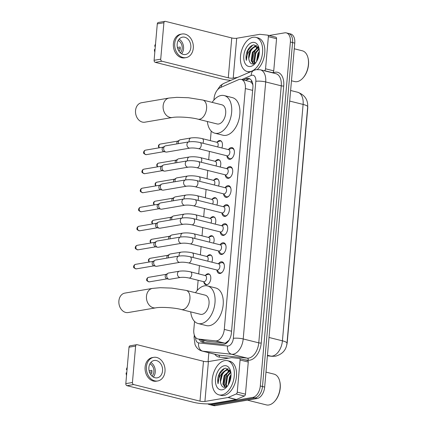 <?xml version="1.0" encoding="UTF-8"?>
<svg xmlns="http://www.w3.org/2000/svg" width="427" height="427" viewBox="0 0 427 427"><rect width="100%" height="100%" fill="white"/><g stroke="black" fill="none" stroke-linecap="round" stroke-linejoin="round"><path stroke-width="0.64" d="M217.204 141.977A5.636 3.395 104 0 1 219.387 140.558A5.636 3.395 104 0 1 220.273 140.584A5.636 3.395 104 0 1 221.848 147.977M215.539 161.016A5.636 3.395 104 0 1 217.722 159.591A5.636 3.395 104 0 1 218.608 159.618A5.636 3.395 104 0 1 220.183 167.01M213.874 180.05A5.636 3.395 104 0 1 216.057 178.625A5.636 3.395 104 0 1 216.943 178.657A5.636 3.395 104 0 1 218.517 186.049M212.208 199.083A5.636 3.395 104 0 1 214.391 197.664A5.636 3.395 104 0 1 215.277 197.69A5.636 3.395 104 0 1 216.852 205.083M210.543 218.122A5.636 3.395 104 0 1 212.726 216.697A5.636 3.395 104 0 1 213.612 216.729A5.636 3.395 104 0 1 215.187 224.122M208.878 237.156A5.636 3.395 104 0 1 211.061 235.736A5.636 3.395 104 0 1 211.947 235.763A5.636 3.395 104 0 1 213.521 243.155M207.212 256.195A5.636 3.395 104 0 1 209.395 254.77A5.636 3.395 104 0 1 210.281 254.796A5.636 3.395 104 0 1 211.856 262.194M205.547 275.228A5.636 3.395 104 0 1 207.73 273.808A5.636 3.395 104 0 1 208.616 273.835A5.636 3.395 104 0 1 210.692 279.413A5.636 3.395 104 0 1 206.769 284.804A5.636 3.395 104 0 1 205.883 284.772A5.636 3.395 104 0 1 203.828 282.098M228.477 149.519A5.999 3.608 104 0 1 231.124 147.587A5.999 3.608 104 0 1 232.064 147.619A5.999 3.608 104 0 1 234.268 153.555A5.999 3.608 104 0 1 230.1 159.282A5.999 3.608 104 0 1 229.155 159.255A5.999 3.608 104 0 1 226.886 155.887M226.812 168.553A5.999 3.608 104 0 1 229.459 166.621A5.999 3.608 104 0 1 230.399 166.653A5.999 3.608 104 0 1 232.603 172.588A5.999 3.608 104 0 1 228.434 178.321A5.999 3.608 104 0 1 227.49 178.289A5.999 3.608 104 0 1 225.221 174.926M225.146 187.586A5.999 3.608 104 0 1 227.794 185.66A5.999 3.608 104 0 1 228.733 185.692A5.999 3.608 104 0 1 230.938 191.627A5.999 3.608 104 0 1 226.769 197.354A5.999 3.608 104 0 1 225.824 197.327A5.999 3.608 104 0 1 223.556 193.959M223.481 206.625A5.999 3.608 104 0 1 226.129 204.693A5.999 3.608 104 0 1 227.068 204.725A5.999 3.608 104 0 1 229.272 210.66A5.999 3.608 104 0 1 225.104 216.393A5.999 3.608 104 0 1 224.159 216.361A5.999 3.608 104 0 1 221.891 212.998M221.816 225.659A5.999 3.608 104 0 1 224.463 223.732A5.999 3.608 104 0 1 225.403 223.759A5.999 3.608 104 0 1 227.607 229.699A5.999 3.608 104 0 1 223.438 235.426A5.999 3.608 104 0 1 222.494 235.394A5.999 3.608 104 0 1 220.225 232.032M220.151 244.698A5.999 3.608 104 0 1 222.798 242.766A5.999 3.608 104 0 1 223.737 242.798A5.999 3.608 104 0 1 225.942 248.733A5.999 3.608 104 0 1 221.773 254.465A5.999 3.608 104 0 1 220.828 254.433A5.999 3.608 104 0 1 218.56 251.065M218.485 263.731A5.999 3.608 104 0 1 221.133 261.799A5.999 3.608 104 0 1 222.072 261.831A5.999 3.608 104 0 1 224.276 267.766A5.999 3.608 104 0 1 220.108 273.499A5.999 3.608 104 0 1 219.163 273.467A5.999 3.608 104 0 1 216.895 270.104M194.541 321.414L193.81 329.82A10.568 6.362 -76 0 0 197.866 338.947L207.266 341.258L224.495 343.094L225.579 343.041L229.134 340.154M197.866 338.947A10.568 6.362 -76 0 0 198.39 339.038L215.624 340.879A10.568 6.362 -76 0 0 216.761 340.837A10.568 6.362 -76 0 0 224.282 329.404L245.354 88.549A10.568 6.362 -76 0 0 241.298 79.422A10.568 6.362 -76 0 0 238.474 79.721L220.391 87.572A10.568 6.362 -76 0 0 214.034 98.658L213.906 100.078M252.8 84.188A3.523 2.119 -76 0 0 252.373 83.852L251.204 82.331L249.886 81.568L241.298 79.422M252.373 83.852A10.568 6.362 104 0 1 252.885 84.946M286.634 345.39A9.511 5.727 -76 0 0 287.254 342.203L307.696 108.554A9.511 5.727 -76 0 0 307.707 106.222M211.2 131.057L210.356 140.648M209.417 151.404L208.691 159.682M207.752 170.442L207.026 178.721M206.086 189.476L205.36 197.754M204.421 208.515L203.695 216.788M202.756 227.548L202.03 235.827M201.09 246.587L200.364 254.86M199.425 265.621L198.699 273.899M198.139 280.293L197.253 290.435M269.101 35.5L284.676 32.847A10.568 6.362 104 0 1 286.336 32.9L288.519 33.45A10.568 6.362 104 0 1 292.575 42.577L262.488 386.526A10.568 6.362 104 0 1 254.962 397.959L213.03 405.106A10.568 6.362 104 0 1 211.365 405.052A10.568 6.362 104 0 0 213.03 405.106L254.962 397.959A10.568 6.362 104 0 0 262.488 386.526L292.575 42.577A10.568 6.362 104 0 0 288.519 33.45L290.702 33.995A10.568 6.362 104 0 1 294.763 43.122L264.671 387.07A10.568 6.362 104 0 1 257.145 398.508L215.213 405.65A10.568 6.362 104 0 1 213.548 405.597L209.182 404.502A10.568 6.362 104 0 1 207.842 403.883M199.265 339.294A10.568 6.362 -76 0 0 202.414 342.182A10.568 6.362 -76 0 0 202.942 342.278L222.755 344.392A10.568 6.362 -76 0 0 223.892 344.354A10.568 6.362 -76 0 0 231.418 332.916L252.88 87.583A10.568 6.362 -76 0 0 248.824 78.461A10.568 6.362 -76 0 0 246 78.755L243.31 79.924M253.264 63.559A14.091 8.481 104 0 1 256.59 48.267A14.091 8.481 104 0 0 253.264 63.559M257.134 47.493A14.091 8.481 104 0 1 257.55 46.965A14.091 8.481 104 0 0 257.134 47.493M224.976 386.894A14.091 8.481 104 0 1 228.301 371.597A14.091 8.481 104 0 0 224.976 386.894M228.845 370.828A14.091 8.481 104 0 1 229.262 370.3A14.091 8.481 104 0 0 228.845 370.828M286.336 32.9A10.568 6.362 104 0 1 290.392 42.027L260.305 385.976A10.568 6.362 104 0 1 252.779 397.414L210.842 404.556A10.568 6.362 104 0 1 209.182 404.502M208.077 361.637L208.856 352.745M245.493 80.468L248.183 79.305A10.568 6.362 104 0 1 249.875 78.894M203.647 342.353A10.568 6.362 104 0 1 201.448 339.844M239.483 358.509L247.5 360.511A1.761 1.062 104 0 1 247.585 360.527A1.761 1.062 104 0 1 248.263 362.048L240.075 360.004L237.263 392.13L245.45 394.18A1.761 1.062 104 0 1 244.393 396.026L236.382 399.507A1.761 1.062 104 0 1 236.19 399.565L213.11 403.494A14.091 2.877 5 0 1 193.362 402.271L127.027 385.688A1.761 1.361 -99.7 0 1 125.816 383.627L132.434 382.501A1.761 1.361 80.3 0 0 133.651 384.562L199.985 401.14A3.523 0.721 -175 0 0 204.923 401.449L228.002 397.516A1.761 1.062 -76 0 0 228.194 397.457L236.2 393.977A1.761 1.062 -76 0 0 237.263 392.13M248.263 362.048L245.45 394.18M240.075 360.004A1.761 1.062 -76 0 0 239.398 358.483A1.761 1.062 -76 0 0 239.312 358.466L231.674 357.65A1.761 1.062 -76 0 0 231.487 357.661L208.408 361.589A3.523 0.721 -175 0 1 203.471 361.285L137.136 344.701A1.761 1.361 80.3 0 0 136.693 344.685A1.761 1.361 80.3 0 0 135.621 346.078L129.002 347.204L125.816 383.627M129.002 347.204A1.761 1.361 -99.7 0 1 130.07 345.811L136.693 344.685M135.621 346.078L132.434 382.501M148.895 367.45A8.807 6.8 80.3 0 0 157.195 377.836A8.807 6.8 80.3 0 0 162.543 370.86A8.807 6.8 80.3 0 0 154.238 360.473A8.807 6.8 80.3 0 0 148.895 367.45M153.32 377.068A8.807 6.8 80.3 0 0 155.257 372.098A8.807 6.8 80.3 0 0 150.832 362.486M150.341 373.983L151.585 373.774A7.045 5.439 -99.7 0 0 151.905 372.098A7.045 5.439 -99.7 0 0 151.884 370.337L149.114 370.807M152.007 376.091A7.045 5.439 80.3 0 0 153.896 371.762A7.045 5.439 80.3 0 0 149.92 363.841M153.704 357.346L152.38 357.57A11.977 9.25 80.3 0 0 145.111 367.06A11.977 9.25 80.3 0 0 156.405 381.188L157.728 380.964A11.977 9.25 80.3 0 0 164.998 371.474A11.977 9.25 80.3 0 0 153.704 357.346A11.977 9.25 80.3 0 0 146.434 366.836A11.977 9.25 80.3 0 0 157.728 380.964M149.53 372.259L151.927 371.853M127.241 367.348A9.159 7.072 80.3 0 0 126.392 369.531L127.032 369.691M127.07 369.296L126.392 369.531M126.531 375.472A9.159 7.072 80.3 0 1 126.088 372.968L126.766 372.734M265.978 372.114L274.038 374.132A15.852 9.543 104 0 1 279.696 381.146L279.824 381.653A15.148 9.116 104 0 1 274.993 400.98L274.641 401.369A15.852 9.543 104 0 1 268.845 404.977A15.852 9.543 104 0 1 266.352 404.897L247.42 400.163M279.696 381.146A15.852 9.543 104 0 1 274.641 401.369M224.746 360.596A17.614 10.6 104 0 1 227.516 360.687A17.614 10.6 104 0 1 233.991 378.125A17.614 10.6 104 0 1 221.741 394.959A17.614 10.6 104 0 1 218.971 394.868A17.614 10.6 104 0 1 212.491 377.431A17.614 10.6 104 0 1 224.746 360.596M227.516 360.687L229.699 361.231A17.614 10.6 104 0 1 236.174 378.669A17.614 10.6 104 0 1 223.924 395.503A17.614 10.6 104 0 1 221.154 395.413L218.971 394.868M230.826 372.216L225.712 368.159C222.51 368.768 220.07 371.367 218.389 375.968C217.621 378.749 217.514 381.343 218.069 383.74C218.058 378.909 219.868 374.949 223.508 371.864A8.807 5.3 104 0 0 220.999 384.103C221.778 386.414 223.086 387.486 224.922 387.321L227.479 386.045M222.189 389.803A12.33 7.419 104 0 1 215.518 379.091A12.33 7.419 104 0 1 224.292 365.752A12.33 7.419 104 0 1 230.633 371.271A12.33 7.419 104 0 1 226.7 386.995A12.33 7.419 104 0 1 222.189 389.803M230.084 370.844L224.783 375.781L223.577 384.257L225.392 387.225M229.779 370.609L224.106 375.611L222.899 384.087L225.13 387.289M230.858 372.392L227.516 376.465L226.31 384.94L226.897 386.499M230.713 371.896L226.833 376.294L225.627 384.77L226.481 386.766M231.012 375.787L230.244 377.148L228.792 383.937M231.039 374.644L229.561 376.977L228.242 384.908M230.041 370.519L226.983 369.931L223.508 371.864M228.813 370.108L227.666 370.102C223.102 370.412 219.179 379.389 220.999 384.103M230.367 371.1L228.477 370.006M228.05 368.592L223.908 371.49M230.553 376.555L228.776 383.51M227.821 375.872L226.043 382.832M229.657 369.969L229.262 370.204M229.182 370.257L227.943 371.234M225.093 375.189L223.316 382.149M228.264 368.709L225.216 370.551M222.36 374.511L220.583 381.466M224.447 368.469L219.569 373.961L218.069 383.74M124.876 293.098A9.864 7.617 80.3 0 0 118.893 300.912A9.864 7.617 80.3 0 0 128.191 312.548L155.78 307.851A9.864 7.617 -99.7 0 1 146.477 296.215A9.864 7.617 -99.7 0 1 152.466 288.396L124.876 293.098M155.78 307.851C160.504 306.853 174.344 307.611 181.352 309.532L200.46 314.309A9.864 5.935 -76 0 0 202.008 314.357A9.864 5.935 -76 0 0 208.872 304.931A9.864 5.935 -76 0 0 205.243 295.169L186.135 290.392L171.787 288.097L160.237 287.707L152.466 288.396M195.507 292.735A19.38 11.662 104 0 1 204.506 285.839A19.38 11.662 104 0 1 207.554 285.941A19.38 11.662 104 0 1 214.68 305.124A19.38 11.662 104 0 1 201.197 323.639A19.38 11.662 104 0 1 198.155 323.538A19.38 11.662 104 0 1 190.725 311.875M207.554 285.941L215.742 287.985A19.38 11.662 104 0 1 222.867 307.168A19.38 11.662 104 0 1 209.39 325.684A19.38 11.662 104 0 1 206.342 325.587L198.155 323.538M141.529 102.742A9.864 7.617 80.3 0 0 135.546 110.556A9.864 7.617 80.3 0 0 144.844 122.191L172.433 117.489A9.864 7.617 -99.7 0 1 163.135 105.853A9.864 7.617 -99.7 0 1 169.119 98.039L141.529 102.742M172.433 117.489C177.157 116.496 190.997 117.254 198.005 119.176L217.113 123.953A9.864 5.935 -76 0 0 218.667 124.001A9.864 5.935 -76 0 0 225.525 114.575A9.864 5.935 -76 0 0 221.901 104.812L202.793 100.035L188.446 97.74L176.89 97.351L169.119 98.039M212.16 102.379A19.38 11.662 104 0 1 221.159 95.483A19.38 11.662 104 0 1 224.207 95.584A19.38 11.662 104 0 1 231.333 114.762A19.38 11.662 104 0 1 217.855 133.277A19.38 11.662 104 0 1 214.808 133.181A19.38 11.662 104 0 1 207.378 121.519M224.207 95.584L232.395 97.628A19.38 11.662 104 0 1 239.52 116.811A19.38 11.662 104 0 1 226.043 135.327A19.38 11.662 104 0 1 222.995 135.226L214.808 133.181M216.756 269.955L218.816 272.245A5.284 3.181 -76 0 0 219.884 272.912A5.284 3.181 -76 0 0 220.716 272.938A5.284 3.181 -76 0 0 222.515 271.882M224.282 264.809A5.284 3.181 -76 0 0 222.446 262.658A5.284 3.181 -76 0 0 221.618 262.632A5.284 3.181 -76 0 0 221.191 262.749L218.298 263.801M217.621 270.061A3.17 1.911 -76 0 0 219.825 267.03A3.17 1.911 -76 0 0 218.656 263.891L190.047 256.739A3.17 1.911 -76 0 1 191.28 259.285A3.17 1.911 -76 0 1 189.012 262.909A3.17 1.911 -76 0 1 188.51 262.893L217.119 270.045A3.17 1.911 -76 0 0 217.621 270.061M178.876 256.077A3.17 2.45 -99.7 0 0 176.97 258.399A3.17 2.45 -99.7 0 0 176.949 258.591A3.17 2.45 -99.7 0 0 179.938 262.327L156.677 266.293A3.17 2.45 -99.7 0 1 155.919 266.272A3.17 2.45 -99.7 0 1 155.871 266.261A3.17 2.45 -99.7 0 1 153.688 262.552A3.17 2.45 -99.7 0 1 154.905 260.315A3.17 2.45 -99.7 0 1 155.609 260.043L178.876 256.077C182.382 255.629 186.108 255.853 190.047 256.739M153.805 265.791A2.29 1.767 -99.7 0 1 153.773 265.786A2.29 1.767 -99.7 0 1 153.741 265.775A2.29 1.767 -99.7 0 1 152.161 263.101A2.29 1.767 -99.7 0 1 153.042 261.484L154.905 260.315M218.421 250.916L220.481 253.211A5.284 3.181 -76 0 0 221.549 253.878A5.284 3.181 -76 0 0 222.382 253.905A5.284 3.181 -76 0 0 224.18 252.843M225.947 245.776A5.284 3.181 -76 0 0 224.111 243.625A5.284 3.181 -76 0 0 223.284 243.598A5.284 3.181 -76 0 0 222.857 243.71L219.964 244.767M219.286 251.023A3.17 1.911 -76 0 0 221.49 247.996A3.17 1.911 -76 0 0 220.321 244.858L191.718 237.706A3.17 1.911 -76 0 1 192.945 240.246A3.17 1.911 -76 0 1 190.677 243.87A3.17 1.911 -76 0 1 190.175 243.854L218.784 251.007A3.17 1.911 -76 0 0 219.286 251.023M180.541 237.044A3.17 2.45 -99.7 0 0 178.635 239.36A3.17 2.45 -99.7 0 0 178.614 239.552A3.17 2.45 -99.7 0 0 181.603 243.294L158.342 247.254A3.17 2.45 -99.7 0 1 157.584 247.233A3.17 2.45 -99.7 0 1 157.542 247.222A3.17 2.45 -99.7 0 1 155.353 243.518A3.17 2.45 -99.7 0 1 156.57 241.276A3.17 2.45 -99.7 0 1 157.275 241.004L180.541 237.044C184.048 236.595 187.773 236.814 191.718 237.706M155.471 246.753A2.29 1.767 -99.7 0 1 155.439 246.747A2.29 1.767 -99.7 0 1 155.407 246.742A2.29 1.767 -99.7 0 1 153.827 244.063A2.29 1.767 -99.7 0 1 154.707 242.445L156.57 241.276M220.086 231.882L222.147 234.172A5.284 3.181 -76 0 0 223.214 234.845A5.284 3.181 -76 0 0 224.047 234.871A5.284 3.181 -76 0 0 225.846 233.809M227.612 226.737A5.284 3.181 -76 0 0 225.776 224.586A5.284 3.181 -76 0 0 224.949 224.559A5.284 3.181 -76 0 0 224.522 224.677L221.629 225.728M220.951 231.989A3.17 1.911 -76 0 0 223.156 228.957A3.17 1.911 -76 0 0 221.987 225.819L193.383 218.667A3.17 1.911 -76 0 1 194.611 221.213A3.17 1.911 -76 0 1 192.342 224.837A3.17 1.911 -76 0 1 191.84 224.821L220.449 231.973A3.17 1.911 -76 0 0 220.951 231.989M182.206 218.005A3.17 2.45 -99.7 0 0 180.301 220.327A3.17 2.45 -99.7 0 0 180.279 220.519A3.17 2.45 -99.7 0 0 183.268 224.26L160.008 228.221A3.17 2.45 -99.7 0 1 159.25 228.199A3.17 2.45 -99.7 0 1 159.207 228.189A3.17 2.45 -99.7 0 1 157.019 224.479A3.17 2.45 -99.7 0 1 158.236 222.243A3.17 2.45 -99.7 0 1 158.94 221.971L182.206 218.005C185.713 217.556 189.439 217.781 193.383 218.667M157.136 227.719A2.29 1.767 -99.7 0 1 157.104 227.714A2.29 1.767 -99.7 0 1 157.072 227.703A2.29 1.767 -99.7 0 1 155.492 225.029A2.29 1.767 -99.7 0 1 156.373 223.412L158.236 222.243M221.752 212.843L223.812 215.139A5.284 3.181 -76 0 0 224.88 215.806A5.284 3.181 -76 0 0 225.712 215.832A5.284 3.181 -76 0 0 227.511 214.776M229.278 207.703A5.284 3.181 -76 0 0 227.442 205.552A5.284 3.181 -76 0 0 226.614 205.526A5.284 3.181 -76 0 0 226.187 205.638L223.294 206.695M222.616 212.95A3.17 1.911 -76 0 0 224.821 209.924A3.17 1.911 -76 0 0 223.652 206.785L195.048 199.633A3.17 1.911 -76 0 1 196.276 202.179A3.17 1.911 -76 0 1 194.007 205.803A3.17 1.911 -76 0 1 193.506 205.787L222.115 212.934A3.17 1.911 -76 0 0 222.616 212.95M183.872 198.971A3.17 2.45 -99.7 0 0 181.966 201.288A3.17 2.45 -99.7 0 0 181.945 201.48A3.17 2.45 -99.7 0 0 184.934 205.222L161.673 209.187A3.17 2.45 -99.7 0 1 160.915 209.161A3.17 2.45 -99.7 0 1 160.872 209.15A3.17 2.45 -99.7 0 1 158.684 205.446A3.17 2.45 -99.7 0 1 159.901 203.204A3.17 2.45 -99.7 0 1 160.605 202.932L183.872 198.971C187.384 198.523 191.104 198.742 195.048 199.633M158.801 208.686A2.29 1.767 -99.7 0 1 158.769 208.675A2.29 1.767 -99.7 0 1 158.737 208.67A2.29 1.767 -99.7 0 1 157.157 205.99A2.29 1.767 -99.7 0 1 158.038 204.373L159.901 203.204M223.417 193.81L225.477 196.1A5.284 3.181 -76 0 0 226.545 196.772A5.284 3.181 -76 0 0 227.377 196.799A5.284 3.181 -76 0 0 229.176 195.737M230.943 188.665A5.284 3.181 -76 0 0 229.107 186.519A5.284 3.181 -76 0 0 228.28 186.487A5.284 3.181 -76 0 0 227.853 186.604L224.96 187.656M224.282 193.917A3.17 1.911 -76 0 0 226.486 190.885A3.17 1.911 -76 0 0 225.317 187.747L196.714 180.6A3.17 1.911 -76 0 1 197.941 183.14A3.17 1.911 -76 0 1 195.673 186.764A3.17 1.911 -76 0 1 195.171 186.748L223.78 193.901A3.17 1.911 -76 0 0 224.282 193.917M185.537 179.932A3.17 2.45 -99.7 0 0 183.631 182.254A3.17 2.45 -99.7 0 0 183.61 182.446A3.17 2.45 -99.7 0 0 186.599 186.188L163.338 190.148A3.17 2.45 -99.7 0 1 162.58 190.127A3.17 2.45 -99.7 0 1 162.538 190.116A3.17 2.45 -99.7 0 1 160.349 186.407A3.17 2.45 -99.7 0 1 161.566 184.17A3.17 2.45 -99.7 0 1 162.271 183.898L185.537 179.932C189.049 179.489 192.769 179.708 196.714 180.6M160.467 189.647A2.29 1.767 -99.7 0 1 160.435 189.641A2.29 1.767 -99.7 0 1 160.403 189.631A2.29 1.767 -99.7 0 1 158.823 186.957A2.29 1.767 -99.7 0 1 159.703 185.339L161.566 184.17M225.088 174.776L227.143 177.066A5.284 3.181 -76 0 0 228.21 177.733A5.284 3.181 -76 0 0 229.043 177.76A5.284 3.181 -76 0 0 230.842 176.703M232.608 169.631A5.284 3.181 -76 0 0 230.772 167.48A5.284 3.181 -76 0 0 229.945 167.453A5.284 3.181 -76 0 0 229.518 167.565L226.625 168.622M225.947 174.883A3.17 1.911 -76 0 0 228.151 171.851A3.17 1.911 -76 0 0 226.983 168.713L198.379 161.561A3.17 1.911 -76 0 1 199.606 164.107A3.17 1.911 -76 0 1 197.338 167.731A3.17 1.911 -76 0 1 196.836 167.715L225.445 174.867A3.17 1.911 -76 0 0 225.947 174.883M187.202 160.899A3.17 2.45 -99.7 0 0 185.297 163.215A3.17 2.45 -99.7 0 0 185.275 163.413A3.17 2.45 -99.7 0 0 188.264 167.149L165.003 171.115A3.17 2.45 -99.7 0 1 164.246 171.088A3.17 2.45 -99.7 0 1 164.203 171.078A3.17 2.45 -99.7 0 1 162.014 167.373A3.17 2.45 -99.7 0 1 163.231 165.137A3.17 2.45 -99.7 0 1 163.941 164.859L187.202 160.899C190.714 160.451 194.434 160.669 198.379 161.561M162.132 170.613A2.29 1.767 -99.7 0 1 162.1 170.603A2.29 1.767 -99.7 0 1 162.068 170.597A2.29 1.767 -99.7 0 1 160.488 167.918A2.29 1.767 -99.7 0 1 161.369 166.3L163.231 165.137M226.753 155.738L228.808 158.033A5.284 3.181 -76 0 0 229.875 158.7A5.284 3.181 -76 0 0 230.708 158.727A5.284 3.181 -76 0 0 232.507 157.664M234.274 150.592A5.284 3.181 -76 0 0 232.437 148.447A5.284 3.181 -76 0 0 231.61 148.42A5.284 3.181 -76 0 0 231.183 148.532L228.29 149.589M227.612 155.844A3.17 1.911 -76 0 0 229.817 152.818A3.17 1.911 -76 0 0 228.653 149.674L200.044 142.527A3.17 1.911 -76 0 1 201.272 145.068A3.17 1.911 -76 0 1 199.003 148.692A3.17 1.911 -76 0 1 198.502 148.676L227.111 155.828A3.17 1.911 -76 0 0 227.612 155.844M188.867 141.865A3.17 2.45 -99.7 0 0 186.962 144.182A3.17 2.45 -99.7 0 0 186.941 144.374A3.17 2.45 -99.7 0 0 189.93 148.116L166.669 152.076A3.17 2.45 -99.7 0 1 165.911 152.055A3.17 2.45 -99.7 0 1 165.868 152.044A3.17 2.45 -99.7 0 1 163.68 148.34A3.17 2.45 -99.7 0 1 164.897 146.098A3.17 2.45 -99.7 0 1 165.607 145.826L188.867 141.865C192.38 141.417 196.1 141.636 200.044 142.527M163.797 151.574A2.29 1.767 -99.7 0 1 163.765 151.569A2.29 1.767 -99.7 0 1 163.733 151.564A2.29 1.767 -99.7 0 1 162.153 148.884A2.29 1.767 -99.7 0 1 163.034 147.267L164.897 146.098M203.391 281.606L205.446 283.896A5.284 3.181 -76 0 0 206.513 284.569A5.284 3.181 -76 0 0 207.346 284.596A5.284 3.181 -76 0 0 207.501 284.563M209.945 274.78A5.284 3.181 -76 0 0 209.075 274.315A5.284 3.181 -76 0 0 208.248 274.283A5.284 3.181 -76 0 0 207.821 274.401L204.928 275.452M189.012 278.014L203.754 281.697A3.17 1.911 -76 0 0 204.25 281.713A3.17 1.911 -76 0 0 206.454 278.682A3.17 1.911 -76 0 0 205.291 275.543L190.549 271.86A3.17 1.911 -76 0 1 191.776 274.406A3.17 1.911 -76 0 1 189.508 278.03A3.17 1.911 -76 0 1 189.012 278.014C185.772 277.337 182.916 277.15 180.44 277.449A3.17 2.45 -99.7 0 1 177.451 273.707A3.17 2.45 -99.7 0 1 177.472 273.515A3.17 2.45 -99.7 0 1 179.372 271.198L168.649 273.024A3.17 2.45 -99.7 0 0 167.939 273.296A3.17 2.45 -99.7 0 0 166.722 275.538A3.17 2.45 -99.7 0 0 168.911 279.242A3.17 2.45 -99.7 0 0 168.953 279.253A3.17 2.45 -99.7 0 0 169.711 279.279L180.44 277.449M166.84 278.772A2.29 1.767 -99.7 0 1 166.808 278.767A2.29 1.767 -99.7 0 1 166.776 278.762A2.29 1.767 -99.7 0 1 165.196 276.082A2.29 1.767 -99.7 0 1 166.076 274.465L167.939 273.296M211.611 255.746A5.284 3.181 -76 0 0 210.741 255.277A5.284 3.181 -76 0 0 209.913 255.25A5.284 3.181 -76 0 0 209.486 255.362L206.593 256.419M207.629 261.137A3.17 1.911 -76 0 0 206.956 256.51L192.214 252.827A3.17 1.911 -76 0 1 193.442 255.367A3.17 1.911 -76 0 1 192.892 257.449M168.5 257.844A3.17 2.45 -99.7 0 1 168.387 256.499A3.17 2.45 -99.7 0 1 169.604 254.262A3.17 2.45 -99.7 0 1 170.314 253.99L181.037 252.16C184.549 251.716 188.275 251.935 192.214 252.827M166.968 258.105A2.29 1.767 -99.7 0 1 166.861 257.049A2.29 1.767 -99.7 0 1 167.742 255.431L169.604 254.262M213.276 236.713A5.284 3.181 -76 0 0 212.406 236.243A5.284 3.181 -76 0 0 211.578 236.216A5.284 3.181 -76 0 0 211.151 236.328L208.259 237.385M209.294 242.098A3.17 1.911 -76 0 0 208.622 237.471L193.879 233.788A3.17 1.911 -76 0 1 195.107 236.334A3.17 1.911 -76 0 1 194.557 238.415M170.165 238.81A3.17 2.45 -99.7 0 1 170.053 237.465A3.17 2.45 -99.7 0 1 171.27 235.224A3.17 2.45 -99.7 0 1 171.98 234.951L182.703 233.126C186.215 232.678 189.94 232.902 193.879 233.788M168.633 239.072A2.29 1.767 -99.7 0 1 168.526 238.01A2.29 1.767 -99.7 0 1 169.407 236.393L171.27 235.224M214.941 217.674A5.284 3.181 -76 0 0 214.076 217.204A5.284 3.181 -76 0 0 213.244 217.178A5.284 3.181 -76 0 0 212.817 217.295L209.924 218.346M210.959 223.065A3.17 1.911 -76 0 0 210.287 218.437L195.545 214.754A3.17 1.911 -76 0 1 196.772 217.295A3.17 1.911 -76 0 1 196.223 219.377M171.83 219.772A3.17 2.45 -99.7 0 1 171.718 218.432A3.17 2.45 -99.7 0 1 172.935 216.19A3.17 2.45 -99.7 0 1 173.645 215.918L184.368 214.092C187.88 213.644 191.606 213.863 195.545 214.754M170.298 220.033A2.29 1.767 -99.7 0 1 170.192 218.976A2.29 1.767 -99.7 0 1 171.072 217.359L172.935 216.19M216.606 198.64A5.284 3.181 -76 0 0 215.742 198.171A5.284 3.181 -76 0 0 214.909 198.144A5.284 3.181 -76 0 0 214.482 198.256L211.589 199.313M212.625 204.026A3.17 1.911 -76 0 0 211.952 199.404L197.21 195.715A3.17 1.911 -76 0 1 198.443 198.261A3.17 1.911 -76 0 1 197.888 200.343M173.495 200.738A3.17 2.45 -99.7 0 1 173.383 199.393A3.17 2.45 -99.7 0 1 174.6 197.157A3.17 2.45 -99.7 0 1 175.31 196.884L186.033 195.054C189.545 194.605 193.271 194.829 197.21 195.715M171.964 201A2.29 1.767 -99.7 0 1 171.857 199.943A2.29 1.767 -99.7 0 1 172.738 198.325L174.6 197.157M218.272 179.602A5.284 3.181 -76 0 0 217.407 179.132A5.284 3.181 -76 0 0 216.574 179.105A5.284 3.181 -76 0 0 216.147 179.223L213.254 180.274M214.29 184.992A3.17 1.911 -76 0 0 213.617 180.365L198.875 176.682A3.17 1.911 -76 0 1 200.108 179.228A3.17 1.911 -76 0 1 199.553 181.31M175.161 181.705A3.17 2.45 -99.7 0 1 175.049 180.359A3.17 2.45 -99.7 0 1 176.266 178.118A3.17 2.45 -99.7 0 1 176.975 177.845L187.699 176.02C191.211 175.572 194.936 175.791 198.875 176.682M173.629 181.961A2.29 1.767 -99.7 0 1 173.522 180.904A2.29 1.767 -99.7 0 1 174.403 179.287L176.266 178.118M219.937 160.568A5.284 3.181 -76 0 0 219.072 160.098A5.284 3.181 -76 0 0 218.24 160.072A5.284 3.181 -76 0 0 217.813 160.184L214.92 161.241M215.955 165.954A3.17 1.911 -76 0 0 215.283 161.331L200.541 157.643A3.17 1.911 -76 0 1 201.774 160.189A3.17 1.911 -76 0 1 201.218 162.271M176.826 162.666A3.17 2.45 -99.7 0 1 176.714 161.321A3.17 2.45 -99.7 0 1 177.931 159.084A3.17 2.45 -99.7 0 1 178.641 158.812L189.364 156.981C192.876 156.533 196.601 156.757 200.541 157.643M175.294 162.927A2.29 1.767 -99.7 0 1 175.187 161.87A2.29 1.767 -99.7 0 1 176.068 160.253L177.931 159.084M221.602 141.534A5.284 3.181 -76 0 0 220.738 141.065A5.284 3.181 -76 0 0 219.905 141.038A5.284 3.181 -76 0 0 219.478 141.15L216.585 142.202M217.626 146.92A3.17 1.911 -76 0 0 216.948 142.292L202.206 138.61A3.17 1.911 -76 0 1 203.439 141.156A3.17 1.911 -76 0 1 202.884 143.237M178.491 143.632A3.17 2.45 -99.7 0 1 178.379 142.287A3.17 2.45 -99.7 0 1 179.596 140.045A3.17 2.45 -99.7 0 1 180.306 139.773L191.029 137.948C194.541 137.499 198.267 137.718 202.206 138.61M176.959 143.894A2.29 1.767 -99.7 0 1 176.853 142.832A2.29 1.767 -99.7 0 1 177.733 141.214L179.596 140.045M267.772 35.174L275.789 37.181A1.761 1.062 104 0 1 275.874 37.197A1.761 1.062 104 0 1 276.552 38.718L268.364 36.669L265.551 68.8L273.739 70.845A1.761 1.062 104 0 1 272.682 72.691L272.421 72.809M276.552 38.718L273.739 70.845M230.858 80.351A14.091 2.877 5 0 1 221.65 78.936L155.316 62.353A1.761 1.361 -99.7 0 1 154.104 60.298L160.723 59.166A1.761 1.361 80.3 0 0 161.94 61.226L228.274 77.81A3.523 0.721 -175 0 0 233.211 78.114L237.796 77.335M268.364 36.669A1.761 1.062 -76 0 0 267.686 35.147A1.761 1.062 -76 0 0 267.596 35.131L259.963 34.32A1.761 1.062 -76 0 0 259.776 34.325L236.697 38.259A3.523 0.721 -175 0 1 231.76 37.95L165.425 21.366A1.761 1.361 80.3 0 0 164.982 21.35A1.761 1.361 80.3 0 0 163.909 22.743L157.291 23.875L154.104 60.298M157.291 23.875A1.761 1.361 -99.7 0 1 158.358 22.476L164.982 21.35M163.909 22.743L160.723 59.166M264.228 70.759L264.489 70.647A1.761 1.062 -76 0 0 265.551 68.8M177.184 44.114A8.807 6.8 80.3 0 0 185.483 54.507A8.807 6.8 80.3 0 0 190.832 47.525A8.807 6.8 80.3 0 0 182.526 37.138A8.807 6.8 80.3 0 0 177.184 44.114M181.608 53.733A8.807 6.8 80.3 0 0 183.546 48.769A8.807 6.8 80.3 0 0 179.121 39.151M178.625 50.653L179.874 50.439A7.045 5.439 -99.7 0 0 180.194 48.763A7.045 5.439 -99.7 0 0 180.173 47.002L177.402 47.477M180.295 52.756A7.045 5.439 80.3 0 0 182.18 48.427A7.045 5.439 80.3 0 0 178.208 40.506M181.993 34.011L180.669 34.24A11.977 9.25 80.3 0 0 173.399 43.725A11.977 9.25 80.3 0 0 184.694 57.858L186.017 57.629A11.977 9.25 80.3 0 0 193.287 48.139A11.977 9.25 80.3 0 0 181.993 34.011A11.977 9.25 80.3 0 0 174.723 43.501A11.977 9.25 80.3 0 0 186.017 57.629M177.819 48.924L180.215 48.518M155.529 44.013A9.159 7.072 80.3 0 0 154.681 46.196L155.321 46.356M155.359 45.961L154.681 46.196M154.814 52.137A9.159 7.072 80.3 0 1 154.377 49.633L155.054 49.399M294.267 48.785L302.327 50.797A15.852 9.543 104 0 1 307.984 57.816L308.107 58.323A15.148 9.116 104 0 1 303.277 77.645L302.93 78.034A15.852 9.543 104 0 1 297.128 81.642A15.852 9.543 104 0 1 294.635 81.562L291.465 80.772M307.984 57.816A15.852 9.543 104 0 1 302.93 78.034M253.035 37.266A17.614 10.6 104 0 1 255.8 37.352A17.614 10.6 104 0 1 262.279 54.795A17.614 10.6 104 0 1 250.025 71.624A17.614 10.6 104 0 1 247.26 71.533A17.614 10.6 104 0 1 240.78 54.096A17.614 10.6 104 0 1 253.035 37.266M255.8 37.352L257.988 37.902A17.614 10.6 104 0 1 264.847 51.352A17.614 10.6 104 0 1 257.316 69.505M259.114 48.881L254.001 44.824C250.798 45.433 248.359 48.037 246.678 52.633C245.909 55.414 245.803 58.008 246.358 60.41C246.342 55.574 248.156 51.619 251.797 48.534A8.807 5.3 104 0 0 249.288 60.773C250.062 63.084 251.37 64.157 253.211 63.986L255.762 62.71M250.478 66.468A12.33 7.419 104 0 1 243.806 55.761A12.33 7.419 104 0 1 252.581 42.417A12.33 7.419 104 0 1 258.922 47.936A12.33 7.419 104 0 1 254.988 63.666A12.33 7.419 104 0 1 250.478 66.468M258.372 47.509L253.072 52.452L251.866 60.928L253.681 63.895M258.068 47.274L252.389 52.281L251.183 60.757L253.419 63.954M259.146 49.062L255.805 53.129L254.599 61.611L255.186 63.169M259.002 48.561L255.122 52.959L253.916 61.44L254.77 63.431M259.301 52.452L258.532 53.813L257.081 60.607M259.322 51.315L257.849 53.642L256.531 61.573M258.33 47.189L255.271 46.602L251.797 48.534M257.102 46.773L255.954 46.773C251.391 47.082 247.468 56.054 249.288 60.773M258.655 47.765L256.766 46.671M249.736 72.147A17.614 10.6 104 0 1 249.443 72.083L247.26 71.533M256.339 45.257L252.197 48.155M258.842 53.226L257.065 60.18M256.109 52.542L254.332 59.497M257.945 46.634L257.55 46.869M257.465 46.927L256.232 47.899M253.382 51.859L251.604 58.814M256.552 45.379L253.505 47.216M250.649 51.176L248.872 58.131M252.736 45.134L247.857 50.632L246.358 60.41M224.495 343.094L215.624 340.879M251.546 80.58A10.568 7.665 66.5 0 0 251.204 82.331M203.631 340.388A10.568 8.412 96.1 0 0 203.989 342.39M231.567 331.224L224.282 329.404M207.266 341.258L198.39 339.038M252.635 90.369L245.354 88.549M267.409 355.755L270.878 356.129A14.091 8.481 -76 0 0 272.394 356.075A14.091 8.481 -76 0 0 282.423 340.826A12.33 2.514 5 0 1 286.987 343.217C286.32 349.878 282.498 354.207 275.516 356.203L271.951 356.315L267.403 355.83M271.951 356.315A12.33 9.816 96.1 0 1 270.878 356.129L267.451 355.269M269.01 337.474L282.423 340.826L303.106 104.423A14.091 8.481 -76 0 0 297.699 92.259C304.739 94.885 308.059 99.737 307.67 106.814A12.33 2.514 -175 0 0 303.106 104.423L289.693 101.071M294.763 43.122L290.392 42.027M264.671 387.07L260.305 385.976M257.145 398.508L252.779 397.414M215.213 405.65L210.842 404.556M195.603 337.463A7.045 4.243 -76 0 0 198.694 342.913L227.559 345.998A7.045 4.243 -76 0 0 228.317 345.971A7.045 4.243 -76 0 0 233.334 338.344L255.821 81.327A7.045 4.243 -76 0 0 252.005 75.211A7.045 4.243 -76 0 0 251.231 75.446L241.789 79.545M255.821 81.327A7.045 1.436 -175 0 1 265.695 81.941L243.209 338.958A14.091 8.481 104 0 1 233.174 354.207A14.091 8.481 104 0 1 231.664 354.261L247.222 358.146A14.091 8.481 -76 0 0 248.738 358.098A14.091 8.481 -76 0 0 258.767 342.849L281.254 85.832A14.091 8.481 -76 0 0 275.842 73.663L260.283 69.772A14.091 8.481 104 0 1 265.695 81.941L281.254 85.832A1.761 0.358 5 0 0 283.72 85.982L261.233 342.998A1.761 0.358 5 0 1 258.767 342.849L243.209 338.958A7.045 1.436 -175 0 0 233.334 338.344M260.283 69.772L256.28 69.628L253.884 70.343A7.045 5.108 66.5 0 0 251.231 75.446M261.233 342.998A15.852 9.543 104 0 1 249.95 360.153A15.852 9.543 104 0 1 248.247 360.212L244.895 359.854M228.717 358.13L219.382 357.132A15.852 9.543 104 0 1 214.781 354.223M272.944 72.937L273.397 72.745A15.852 9.543 104 0 1 283.72 85.982M227.559 345.998A7.045 5.61 96.1 0 0 231.664 354.261L202.798 351.181L218.357 355.067L247.222 358.146A1.761 1.404 -83.9 0 1 248.247 360.212M198.694 342.913A7.045 5.61 96.1 0 0 202.798 351.181A14.091 8.481 104 0 1 202.099 351.053L217.658 354.944A14.091 8.481 -76 0 0 218.357 355.067A1.761 1.404 -83.9 0 1 219.382 357.132M273.397 72.745A1.761 1.276 -113.5 0 1 273.381 73.049M253.884 70.343L223.599 83.5A7.045 5.108 66.5 0 0 221.021 87.3M195.166 336.866A7.045 1.436 -175 0 0 194.082 337.522L195.038 344.626L195.908 346.372C197.375 348.774 199.436 350.332 202.099 351.053M248.183 79.305L246 78.755M203.471 361.285L199.985 401.14M208.408 361.589L204.923 401.449M236.19 399.565L228.002 397.516M133.651 384.562L127.027 385.688M228.194 397.457L236.382 399.507M244.393 396.026L236.2 393.977M181.352 309.532A9.864 5.935 -76 0 0 182.9 309.58A9.864 5.935 -76 0 0 189.924 298.911A9.864 5.935 -76 0 0 186.135 290.392M198.005 119.176A9.864 5.935 -76 0 0 199.558 119.224A9.864 5.935 -76 0 0 206.577 108.554A9.864 5.935 -76 0 0 202.793 100.035M135.589 264.345C134.468 264.644 133.832 265.327 133.688 266.405C133.155 267.43 134.041 268.247 136.357 268.861A2.29 1.767 -99.7 0 1 134.195 266.16A2.29 1.767 -99.7 0 1 135.589 264.345L153.282 261.329M133.688 266.405A2.29 0.47 5 0 1 134.195 266.16M137.254 245.311C136.133 245.605 135.498 246.294 135.354 247.366C134.82 248.391 135.706 249.213 138.022 249.827A2.29 1.767 -99.7 0 1 135.861 247.126A2.29 1.767 -99.7 0 1 137.254 245.311L154.948 242.296M135.354 247.366A2.29 0.47 5 0 1 135.861 247.126M138.919 226.273C137.798 226.572 137.163 227.26 137.019 228.333C136.485 229.358 137.371 230.174 139.688 230.788A2.29 1.767 -99.7 0 1 137.526 228.087A2.29 1.767 -99.7 0 1 138.919 226.273L156.613 223.257M137.019 228.333A2.29 0.47 5 0 1 137.526 228.087M140.584 207.239C139.464 207.538 138.828 208.221 138.684 209.294C138.151 210.319 139.037 211.141 141.353 211.755A2.29 1.767 -99.7 0 1 139.191 209.054A2.29 1.767 -99.7 0 1 140.584 207.239L158.278 204.223M138.684 209.294A2.29 0.47 5 0 1 139.191 209.054M142.25 188.2C141.129 188.499 140.494 189.188 140.35 190.261C139.816 191.285 140.702 192.102 143.018 192.716A2.29 1.767 -99.7 0 1 140.857 190.015A2.29 1.767 -99.7 0 1 142.25 188.2L159.944 185.19M140.35 190.261A2.29 0.47 5 0 1 140.857 190.015M143.915 169.167C142.794 169.466 142.159 170.149 142.015 171.227C141.481 172.252 142.367 173.068 144.684 173.682A2.29 1.767 -99.7 0 1 142.522 170.981A2.29 1.767 -99.7 0 1 143.915 169.167L161.609 166.151M142.015 171.227A2.29 0.47 5 0 1 142.522 170.981M145.58 150.133C144.459 150.427 143.824 151.115 143.68 152.188C143.146 153.213 144.032 154.035 146.349 154.649A2.29 1.767 -99.7 0 1 144.187 151.943A2.29 1.767 -99.7 0 1 145.58 150.133L163.274 147.118M143.68 152.188A2.29 0.47 5 0 1 144.187 151.943M148.623 277.331C147.502 277.625 146.867 278.313 146.723 279.386C146.189 280.411 147.075 281.233 149.391 281.847A2.29 1.767 -99.7 0 1 147.23 279.146A2.29 1.767 -99.7 0 1 148.623 277.331L166.316 274.315M146.723 279.386A2.29 0.47 5 0 1 147.23 279.146M149.391 261.991A2.29 1.767 -99.7 0 1 148.895 260.107A2.29 1.767 -99.7 0 1 150.288 258.292L167.982 255.282M148.954 262.066L148.388 260.353A2.29 0.47 5 0 1 148.895 260.107M179.228 256.024A3.17 2.45 -99.7 0 1 179.116 254.673A3.17 2.45 -99.7 0 1 179.137 254.481A3.17 2.45 -99.7 0 1 181.037 252.16M151.057 242.958A2.29 1.767 -99.7 0 1 150.56 241.074A2.29 1.767 -99.7 0 1 151.953 239.259L169.647 236.243M150.619 243.032L150.053 241.314A2.29 0.47 5 0 1 150.56 241.074M180.893 236.985A3.17 2.45 -99.7 0 1 180.781 235.64A3.17 2.45 -99.7 0 1 180.802 235.442A3.17 2.45 -99.7 0 1 182.703 233.126M152.722 223.924A2.29 1.767 -99.7 0 1 152.225 222.035A2.29 1.767 -99.7 0 1 153.619 220.22L171.312 217.21M152.284 223.999L151.718 222.28A2.29 0.47 5 0 1 152.225 222.035M182.559 217.951A3.17 2.45 -99.7 0 1 182.446 216.601A3.17 2.45 -99.7 0 1 182.468 216.409A3.17 2.45 -99.7 0 1 184.368 214.092M154.387 204.885A2.29 1.767 -99.7 0 1 153.896 203.001A2.29 1.767 -99.7 0 1 155.284 201.186L172.978 198.171M153.95 204.96L153.389 203.247A2.29 0.47 5 0 1 153.896 203.001M184.224 198.918A3.17 2.45 -99.7 0 1 184.112 197.568A3.17 2.45 -99.7 0 1 184.133 197.375A3.17 2.45 -99.7 0 1 186.033 195.054M156.052 185.852A2.29 1.767 -99.7 0 1 155.561 183.968A2.29 1.767 -99.7 0 1 156.949 182.153L174.643 179.137M155.615 185.926L155.054 184.208A2.29 0.47 5 0 1 155.561 183.968M185.889 179.879A3.17 2.45 -99.7 0 1 185.777 178.529A3.17 2.45 -99.7 0 1 185.798 178.337A3.17 2.45 -99.7 0 1 187.699 176.02M157.718 166.813A2.29 1.767 -99.7 0 1 157.227 164.929A2.29 1.767 -99.7 0 1 158.614 163.114L176.308 160.098M157.28 166.888L156.72 165.174A2.29 0.47 5 0 1 157.227 164.929M187.554 160.846A3.17 2.45 -99.7 0 1 187.442 159.495A3.17 2.45 -99.7 0 1 187.464 159.303A3.17 2.45 -99.7 0 1 189.364 156.981M159.383 147.779A2.29 1.767 -99.7 0 1 158.892 145.895A2.29 1.767 -99.7 0 1 160.28 144.08L177.974 141.065M158.945 147.854L158.385 146.135A2.29 0.47 5 0 1 158.892 145.895M189.22 141.807A3.17 2.45 -99.7 0 1 189.108 140.462A3.17 2.45 -99.7 0 1 189.129 140.264A3.17 2.45 -99.7 0 1 191.029 137.948M231.76 37.95L228.274 77.81M236.697 38.259L233.211 78.114M161.94 61.226L155.316 62.353M272.682 72.691L264.489 70.647M307.67 106.814L286.987 343.217M297.699 92.259L290.616 90.487M223.599 83.5L220.423 85.56L216.532 91.159M194.301 335.003L194.082 337.522M239.398 358.483L247.585 360.527M222.446 262.658L223.556 262.936M153.773 265.786L155.919 266.272M219.884 272.912L220.994 273.189M179.938 262.327C182.42 262.029 185.275 262.215 188.51 262.893M136.357 268.861L154.051 265.845M224.111 243.625L225.221 243.902M155.439 246.747L157.584 247.233M221.549 253.878L222.659 254.156M181.603 243.294C184.085 242.995 186.941 243.182 190.175 243.854M138.022 249.827L155.716 246.811M225.776 224.586L226.886 224.864M157.104 227.714L159.25 228.199M223.214 234.845L224.324 235.117M183.268 224.26C185.75 223.956 188.606 224.148 191.84 224.821M139.688 230.788L157.382 227.772M227.442 205.552L228.552 205.83M158.769 208.675L160.915 209.161M224.88 215.806L225.99 216.083M184.934 205.222C187.416 204.923 190.271 205.109 193.506 205.787M141.353 211.755L159.047 208.739M229.107 186.519L230.217 186.791M160.435 189.641L162.58 190.127M226.545 196.772L227.655 197.05M186.599 186.188C189.081 185.889 191.936 186.076 195.171 186.748M143.018 192.716L160.712 189.705M230.772 167.48L231.882 167.758M162.1 170.603L164.246 171.088M228.21 177.733L229.32 178.011M188.264 167.149C190.746 166.85 193.602 167.037 196.836 167.715M144.684 173.682L162.377 170.667M232.437 148.447L233.548 148.724M163.765 151.569L165.911 152.055M229.875 158.7L230.986 158.977M189.93 148.116C192.412 147.817 195.267 148.004 198.502 148.676M146.349 154.649L164.043 151.633M209.075 274.315L209.678 274.465M166.808 278.767L168.953 279.253M206.513 284.569L207.116 284.718M179.372 271.198C182.884 270.75 186.61 270.969 190.549 271.86M149.391 281.847L167.085 278.831M210.741 255.277L211.344 255.426M150.288 258.292C149.167 258.591 148.532 259.28 148.388 260.353M212.406 236.243L213.009 236.393M151.953 239.259C150.832 239.558 150.197 240.241 150.053 241.314M214.076 217.204L214.674 217.354M153.619 220.22C152.498 220.519 151.863 221.207 151.718 222.28M215.742 198.171L216.34 198.32M155.284 201.186C154.163 201.485 153.528 202.168 153.389 203.247M217.407 179.132L218.005 179.281M156.949 182.153C155.828 182.446 155.193 183.135 155.054 184.208M219.072 160.098L219.67 160.248M158.614 163.114C157.494 163.413 156.864 164.101 156.72 165.174M220.738 141.065L221.335 141.214M160.28 144.08C159.159 144.379 158.529 145.063 158.385 146.135M267.686 35.147L275.874 37.197"/></g></svg>
